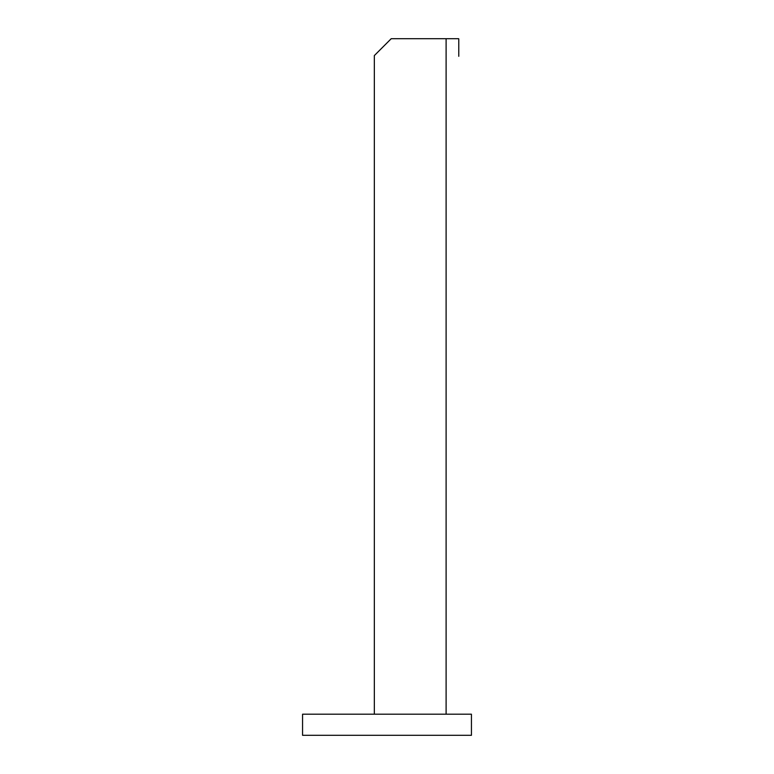 <?xml version="1.0" encoding="UTF-8"?>
<svg xmlns="http://www.w3.org/2000/svg" width="774" height="774" viewBox="0 0 774 774"><rect width="100%" height="100%" fill="white"/><g stroke="black" fill="none" stroke-linecap="round" stroke-linejoin="round"><path stroke-width="1.16" d="M471.434 714.189L302.566 714.189L302.566 735.3L471.434 735.3L471.434 714.189M452.393 38.7L391.218 38.7L374.335 55.583L374.335 714.189M446.105 714.189L446.105 38.7L458.682 38.7A13.1 2.38 -179.4 0 1 458.769 38.981L458.769 56.299M374.335 713.696L374.335 712.709"/></g></svg>
